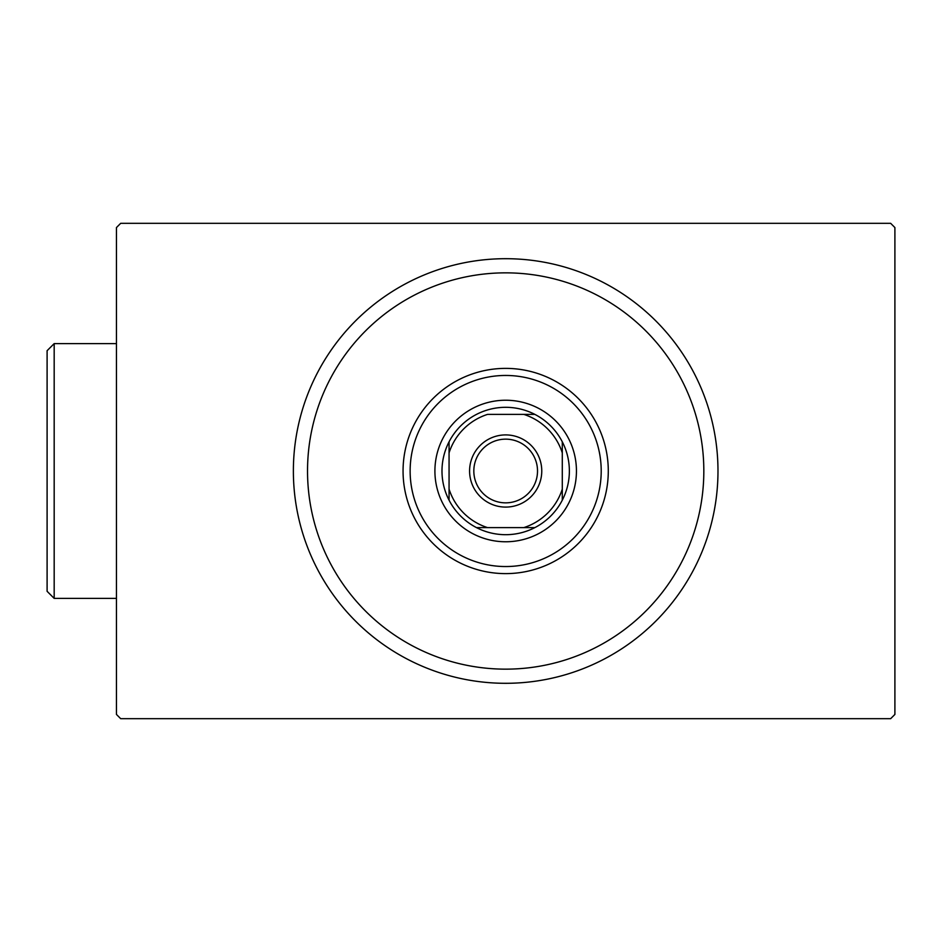 <?xml version="1.0" encoding="UTF-8"?>
<svg xmlns="http://www.w3.org/2000/svg" width="942" height="942" viewBox="0 0 942 942"><rect width="100%" height="100%" fill="white"/><g stroke="black" fill="none" stroke-linecap="round" stroke-linejoin="round"><path stroke-width="1.41" d="M120.694 223.313L890.649 223.313L894.9 227.564L894.9 714.436L890.649 718.687L120.694 718.687L116.455 714.436L116.455 227.564L120.694 223.313M307.528 471A198.15 198.15 0 0 0 505.677 669.15A198.15 198.15 0 0 0 703.827 471A198.15 198.15 0 0 0 505.677 272.85A198.15 198.15 0 0 0 307.528 471M717.981 471A212.303 212.303 0 0 1 505.677 683.303A212.303 212.303 0 0 1 293.374 471A212.303 212.303 0 0 1 505.677 258.697A212.303 212.303 0 0 1 717.981 471M410.135 471A95.542 95.542 0 0 1 505.677 375.458A95.542 95.542 0 0 1 601.208 471A95.542 95.542 0 0 1 505.677 566.542A95.542 95.542 0 0 1 410.135 471M608.285 471A102.619 102.619 0 0 0 505.677 368.381A102.619 102.619 0 0 0 403.058 471A102.619 102.619 0 0 0 505.677 573.619A102.619 102.619 0 0 0 608.285 471M469.587 471A36.09 36.09 0 0 1 505.677 434.91A36.09 36.09 0 0 1 541.768 471A36.09 36.09 0 0 1 505.677 507.09A36.09 36.09 0 0 1 469.587 471M537.517 471A31.851 31.851 0 0 0 505.677 439.149A31.851 31.851 0 0 0 473.826 471A31.851 31.851 0 0 0 505.677 502.851A31.851 31.851 0 0 0 537.517 471M441.986 471A63.691 63.691 0 0 0 449.063 500.178L449.063 489.122L449.063 500.178A63.691 63.691 0 0 0 534.856 527.614L523.799 527.614L534.856 527.614A63.691 63.691 0 0 0 562.292 441.822L562.292 452.878L562.292 441.822A63.691 63.691 0 0 0 534.856 414.386L487.556 414.386A59.44 59.44 0 0 0 449.063 452.878L449.063 489.122A59.44 59.44 0 0 0 487.556 527.614L523.799 527.614A59.44 59.44 0 0 0 562.292 489.122L562.292 452.878A59.44 59.44 0 0 0 523.799 414.386L534.856 414.386A63.691 63.691 0 0 0 449.063 441.822L449.063 452.878L449.063 441.822A63.691 63.691 0 0 0 441.986 471M576.445 471A70.768 70.768 0 0 1 505.677 541.768A70.768 70.768 0 0 1 434.91 471A70.768 70.768 0 0 1 505.677 400.232A70.768 70.768 0 0 1 576.445 471M562.292 500.178L562.292 489.122L562.292 500.178M476.499 527.614L487.556 527.614L476.499 527.614M54.177 598.382L47.1 591.305L47.1 350.695L54.177 343.618L54.177 598.382L116.455 598.382M54.177 343.618L116.455 343.618"/></g></svg>
